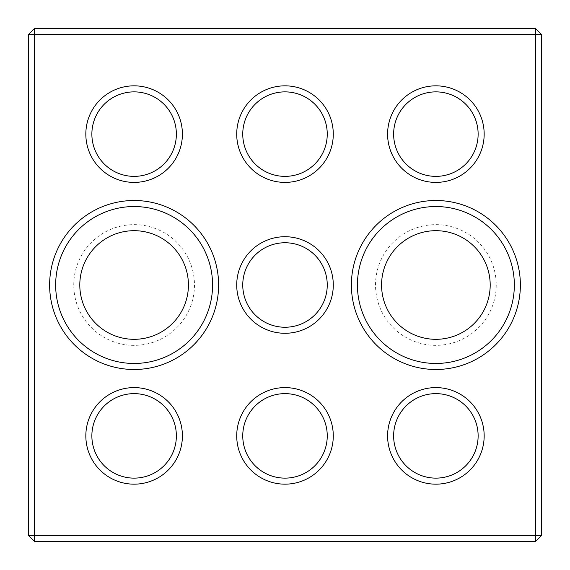 <?xml version="1.0" encoding="UTF-8"?>
<svg xmlns="http://www.w3.org/2000/svg" width="570" height="570" viewBox="0 0 570 570"><rect width="100%" height="100%" fill="white"/><g stroke="black" fill="none" stroke-linecap="round" stroke-linejoin="round"><path stroke-width="0.43" stroke-dasharray="2.85 2.14" d="M34.535 541.5L535.465 541.5L541.5 535.465L541.5 34.535L535.465 28.5L34.535 28.5L28.5 34.535L28.5 535.465L34.535 541.5L34.535 535.465L28.5 535.465M285 242.756A42.244 42.244 0 0 1 327.244 285A42.244 42.244 0 0 1 285 327.244A42.244 42.244 0 0 1 242.756 285A42.244 42.244 0 0 1 285 242.756M134.121 393.635A42.244 42.244 0 0 1 176.365 435.879A42.244 42.244 0 0 1 134.121 478.13A42.244 42.244 0 0 1 91.87 435.879A42.244 42.244 0 0 1 134.121 393.635M541.5 535.465L34.535 535.465L34.535 34.535L535.465 34.535L535.465 541.5M435.879 393.635A42.244 42.244 0 0 1 478.13 435.879A42.244 42.244 0 0 1 435.879 478.13A42.244 42.244 0 0 1 393.635 435.879A42.244 42.244 0 0 1 435.879 393.635M73.765 285A60.356 60.356 0 0 1 164.295 232.731A60.356 60.356 0 0 1 164.295 337.269A60.356 60.356 0 0 1 73.765 285M375.53 285A60.356 60.356 0 0 1 466.06 232.731A60.356 60.356 0 0 1 466.06 337.269A60.356 60.356 0 0 1 375.53 285M381.565 285A54.321 54.321 0 0 1 463.04 237.961A54.321 54.321 0 0 1 463.04 332.039A54.321 54.321 0 0 1 381.565 285M79.8 285A54.321 54.321 0 0 1 161.274 237.961A54.321 54.321 0 0 1 161.274 332.039A54.321 54.321 0 0 1 79.8 285M28.5 34.535L34.535 34.535L34.535 28.5M535.465 28.5L535.465 34.535L541.5 34.535M435.879 363.461A78.461 78.461 0 0 0 503.83 245.77A78.461 78.461 0 0 0 367.935 245.77A78.461 78.461 0 0 0 435.879 363.461M134.121 363.461A78.461 78.461 0 0 0 202.065 245.77A78.461 78.461 0 0 0 66.17 245.77A78.461 78.461 0 0 0 134.121 363.461M435.879 91.87A42.244 42.244 0 0 1 478.13 134.121A42.244 42.244 0 0 1 435.879 176.365A42.244 42.244 0 0 1 393.635 134.121A42.244 42.244 0 0 1 435.879 91.87M285 393.635A42.244 42.244 0 0 1 327.244 435.879A42.244 42.244 0 0 1 285 478.13A42.244 42.244 0 0 1 242.756 435.879A42.244 42.244 0 0 1 285 393.635M285 91.87A42.244 42.244 0 0 1 327.244 134.121A42.244 42.244 0 0 1 285 176.365A42.244 42.244 0 0 1 242.756 134.121A42.244 42.244 0 0 1 285 91.87M134.121 91.87A42.244 42.244 0 0 1 176.365 134.121A42.244 42.244 0 0 1 134.121 176.365A42.244 42.244 0 0 1 91.87 134.121A42.244 42.244 0 0 1 134.121 91.87"/><path stroke-width="0.85" d="M535.465 541.5L34.535 541.5L34.535 535.465L535.465 535.465L535.465 541.5L541.5 535.465L535.465 535.465L535.465 34.535L34.535 34.535L34.535 535.465L28.5 535.465L28.5 34.535L34.535 28.5L535.465 28.5L541.5 34.535L541.5 535.465M242.756 285A42.244 42.244 0 0 1 306.126 248.413A42.244 42.244 0 0 1 306.126 321.587A42.244 42.244 0 0 1 242.756 285M34.535 541.5L28.5 535.465M393.635 435.879A42.244 42.244 0 0 1 457.005 399.292A42.244 42.244 0 0 1 457.005 472.466A42.244 42.244 0 0 1 393.635 435.879M387.6 435.879A48.279 48.279 0 0 1 460.026 394.07A48.279 48.279 0 0 1 460.026 477.696A48.279 48.279 0 0 1 387.6 435.879M393.635 134.121A42.244 42.244 0 0 1 457.005 97.534A42.244 42.244 0 0 1 457.005 170.708A42.244 42.244 0 0 1 393.635 134.121M387.6 134.121A48.279 48.279 0 0 1 460.026 92.304A48.279 48.279 0 0 1 460.026 175.93A48.279 48.279 0 0 1 387.6 134.121M357.426 285A78.461 78.461 0 0 1 435.879 206.54A78.461 78.461 0 0 1 514.34 285A78.461 78.461 0 0 1 435.879 363.461A78.461 78.461 0 0 1 357.426 285M351.391 285A84.495 84.495 0 0 1 478.13 211.826A84.495 84.495 0 0 1 478.13 358.174A84.495 84.495 0 0 1 351.391 285M236.721 285A48.279 48.279 0 0 1 309.139 243.183A48.279 48.279 0 0 1 309.139 326.817A48.279 48.279 0 0 1 236.721 285M49.626 285A84.495 84.495 0 0 1 176.365 211.826A84.495 84.495 0 0 1 176.365 358.174A84.495 84.495 0 0 1 49.626 285M85.835 134.121A48.279 48.279 0 0 1 158.261 92.304A48.279 48.279 0 0 1 158.261 175.93A48.279 48.279 0 0 1 85.835 134.121M85.835 435.879A48.279 48.279 0 0 1 158.261 394.07A48.279 48.279 0 0 1 158.261 477.696A48.279 48.279 0 0 1 85.835 435.879M236.721 435.879A48.279 48.279 0 0 1 309.139 394.07A48.279 48.279 0 0 1 309.139 477.696A48.279 48.279 0 0 1 236.721 435.879M236.721 134.121A48.279 48.279 0 0 1 309.139 92.304A48.279 48.279 0 0 1 309.139 175.93A48.279 48.279 0 0 1 236.721 134.121M242.756 134.121A42.244 42.244 0 0 1 306.126 97.534A42.244 42.244 0 0 1 306.126 170.708A42.244 42.244 0 0 1 242.756 134.121M242.756 435.879A42.244 42.244 0 0 1 306.126 399.292A42.244 42.244 0 0 1 306.126 472.466A42.244 42.244 0 0 1 242.756 435.879M91.87 435.879A42.244 42.244 0 0 1 155.239 399.292A42.244 42.244 0 0 1 155.239 472.466A42.244 42.244 0 0 1 91.87 435.879M91.87 134.121A42.244 42.244 0 0 1 155.239 97.534A42.244 42.244 0 0 1 155.239 170.708A42.244 42.244 0 0 1 91.87 134.121M55.661 285A78.461 78.461 0 0 1 134.121 206.54A78.461 78.461 0 0 1 212.574 285A78.461 78.461 0 0 1 134.121 363.461A78.461 78.461 0 0 1 55.661 285M535.465 28.5L535.465 34.535L541.5 34.535M28.5 34.535L34.535 34.535L34.535 28.5M381.565 285A54.321 54.321 0 0 1 463.04 237.961A54.321 54.321 0 0 1 463.04 332.039A54.321 54.321 0 0 1 381.565 285M79.8 285A54.321 54.321 0 0 1 161.274 237.961A54.321 54.321 0 0 1 161.274 332.039A54.321 54.321 0 0 1 79.8 285"/></g></svg>
